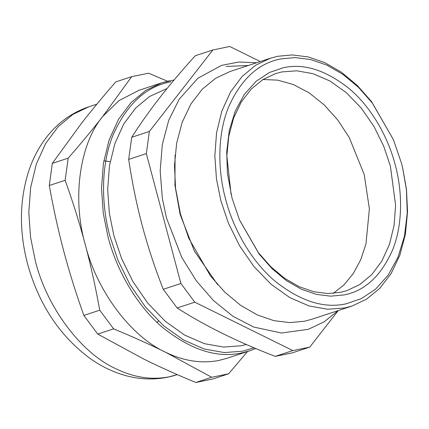 <?xml version="1.0" encoding="UTF-8"?>
<svg xmlns="http://www.w3.org/2000/svg" width="429" height="429" viewBox="0 0 429 429"><rect width="100%" height="100%" fill="white"/><g stroke="black" fill="none" stroke-linecap="round" stroke-linejoin="round"><path stroke-width="0.64" d="M228.598 373.809L212.72 379.032L195.796 382.496C177.043 374.748 159.781 366.983 144.015 359.196L97.742 334.089L83.848 315.412C76.051 293.602 69.375 272.254 63.814 251.373C58.258 230.486 53.416 208.532 49.287 185.516L52.317 163.374L81.312 123.536C91.522 110.435 103.019 96.552 115.809 81.885L131.692 76.662L102.697 116.5L118.908 100.643L138.835 90.358L161.647 82.856L145.688 90.433L130.963 102.644L118.474 119.396L109.084 140.052L103.378 163.508L101.523 188.374L103.255 213.218L108.011 236.835C116.189 268.806 135.72 304.569 162.226 327.182C190.54 349.892 217.101 358.462 241.913 352.89L249.769 350.799L226.957 358.301L219.101 360.392C201.641 363.84 183.741 361.095 165.401 352.166C130.657 336.357 96.423 290.331 85.199 244.337C72.051 198.734 79.521 144.171 102.697 116.5C92.487 129.606 80.984 143.49 68.195 158.151L65.165 180.293C72.962 202.102 79.644 223.45 85.199 244.337C90.755 265.224 95.597 287.173 99.726 310.188L113.621 328.866C132.373 336.615 149.635 344.38 165.401 352.166L211.674 377.273L228.598 373.809L247.528 351.539M246.284 344.482L241.05 345.774L223.589 347.072L204.472 343.693L184.658 335.103L165.353 321.353L147.796 303.153L133.022 281.767L121.654 258.725L113.846 235.521L109.325 213.084L107.679 189.484L109.449 165.862L114.865 143.581L123.783 123.954L135.65 108.044L149.641 96.439L167.085 88.492M195.796 382.496L211.674 377.273M97.742 334.089L113.621 328.866M83.848 315.412L99.726 310.188M49.287 185.516L65.165 180.293M167.46 81.215L148.611 73.198L131.692 76.662M52.317 163.374L68.195 158.151M275.198 356.381C255.791 348.852 238.197 341.189 222.431 333.408C206.665 325.627 191.57 317.149 177.139 307.974L163.251 289.302C154.799 267.707 147.791 246.466 142.23 225.579C136.674 204.692 132.159 182.636 128.689 159.4L131.719 137.264C140.181 124.019 149.517 110.848 159.727 97.748C169.938 84.642 181.767 70.651 195.211 55.77L212.859 49.968L149.367 131.456L146.337 153.598L180.899 283.494L194.787 302.172L292.846 350.579L275.198 356.381L292.122 352.917L309.765 347.115L338.24 310.569M194.787 302.172L177.139 307.974M180.899 283.494L163.251 289.302M146.337 153.598L128.689 159.4M149.367 131.456L131.719 137.264M260.274 61.556L229.778 46.504L212.859 49.968M292.846 350.579L309.765 347.115M231.081 194.385L226.855 155.834L228.764 136.32L233.623 118.034L241.275 102L251.265 89.017L262.934 79.537L275.525 73.611L281.891 71.922L296.777 70.812L313.079 73.697L329.971 81.017L346.434 92.744L361.4 108.258L373.997 126.496L383.692 146.144L390.347 165.926L395.608 205.18L394.101 225.316L389.478 244.316L381.874 261.052L371.755 274.619L359.829 284.513L346.9 290.647L340.54 292.337L327.767 293.516L313.872 291.774L299.345 286.77L284.813 278.405L270.972 266.902L258.489 252.788L239.452 219.83M283.36 67.739C304.075 63.084 326.255 70.238 349.898 89.2C372.034 108.087 388.342 137.95 395.168 164.645C402.515 191.232 402.965 224.34 392.648 249.871C381.016 276.056 364.741 291.082 343.817 294.959L330.636 296.171L316.291 294.369L301.292 289.189L286.293 280.539L272.018 268.651L259.143 254.059L239.532 220.023L232.014 198.053L227.445 173.466L226.705 151.882L229.268 130.625L235.264 111.02L244.417 94.294L256.07 81.328L269.358 72.512L283.36 67.739M281.006 58.896L295.216 57.588L310.676 59.529L326.844 65.111L343.012 74.437L358.397 87.253L372.275 102.976L393.414 139.666L401.517 163.342L402.574 167.514L406.44 189.843L407.239 213.106L404.477 236.02L398.01 257.153L388.148 275.182L375.584 289.157L361.266 298.659L346.171 303.802C323.841 308.816 299.935 301.104 274.458 280.668C250.6 260.312 233.022 228.126 225.665 199.356C217.739 170.699 217.256 135.006 228.378 107.491C240.91 79.268 258.456 63.068 281.006 58.896M402.67 167.911L406.488 189.489L407.55 211.974L405.394 234.293L399.86 255.217L391.125 273.568L379.703 288.427L366.366 299.276L351.968 306.054L344.701 307.984L327.697 309.25L309.084 305.963L289.789 297.597L270.994 284.207L253.898 266.489L239.516 245.661L228.448 223.23L220.844 200.638L216.441 178.791L214.838 155.807L216.559 132.813L221.836 111.116L230.518 92.004L242.074 76.512L255.695 65.213L270.458 58.205L277.724 56.274L292.331 54.928L308.22 56.928L324.833 62.666L341.452 72.249L357.266 85.419L371.53 101.582L393.414 139.666M351.968 306.054L311.572 319.337L304.306 321.273L289.698 322.613L273.809 320.619L257.196 314.881L240.578 305.298L224.764 292.122L210.5 275.965L188.776 238.256L180.448 213.921L175.541 188.058L174.48 165.573L176.635 143.248L182.169 122.329L190.91 103.979L202.327 89.119L215.664 78.271L230.062 71.493L270.458 58.205M188.776 238.256L180.512 214.2L179.365 209.631M217.712 284.727L194.364 251.072L180.105 214.339L174.941 185.366L175.07 155.057M226.169 66.468L248.348 65.476M338.149 310.601L324.19 321.798L308.376 329.295L281.531 333.011L253.711 327.054L232.92 316.259L213.535 300.611L196.289 280.77L181.837 257.55L166.479 217.959L162.323 198.225L160.173 170.839L162.318 144.53L168.704 120.351L179.14 99.281L197.946 78.175L221.643 65.353L238.792 62.023L256.639 62.752M262.982 79.51L277.638 80.143L293.259 84.508L309.078 92.825L324.217 104.896L337.827 120.104L349.238 137.5L364.21 174.523L369.38 208.859L365.969 243.919L360.682 259.835L353.201 273.691L343.908 284.958L333.306 293.35M169.509 80.77L161.647 82.856L174.115 79.971M254.011 347.801L242.498 351.217L224.303 352.568L204.381 349.045L183.73 340.095L163.61 325.767L145.318 306.799L129.923 284.513L118.077 260.5L109.942 236.32C101.223 204.799 100.692 165.54 112.924 135.274C126.716 104.231 146.01 86.411 170.817 81.816M177.3 374.635L169.198 376.801C151.737 380.25 133.837 377.509 115.498 368.575C80.754 352.767 46.52 306.746 35.301 260.746L30.539 237.13L28.807 212.285L30.668 187.425L36.374 163.969L45.758 143.307L58.253 126.56L72.978 114.345L88.937 106.773L96.879 104.156M255.743 348.53L249.769 350.799M231.033 194.181L231.129 194.578M177.054 374.715C161.175 379.804 144.911 380.325 128.26 376.276C114.591 372.876 101.678 366.806 89.527 358.07C59.325 335.435 38.68 304.075 27.579 264.001C18.999 231.129 19.412 200.048 28.818 170.753C33.414 157.046 40.058 144.943 48.761 134.449C59.76 121.321 73.15 112.092 88.937 106.773M156.944 322.367L158.451 321.069M110.173 161.604L103.818 160.837"/></g></svg>

